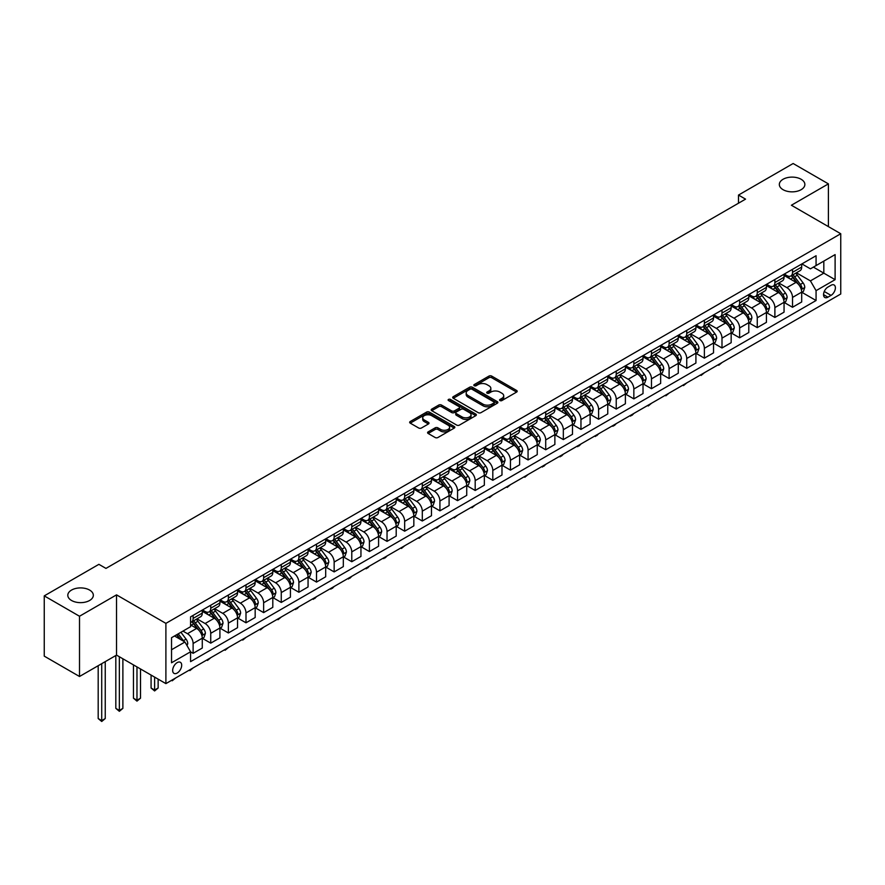 <?xml version="1.0" encoding="UTF-8"?>
<svg xmlns="http://www.w3.org/2000/svg" width="885" height="885" viewBox="0 0 885 885"><rect width="100%" height="100%" fill="white"/><g stroke="black" fill="none" stroke-linecap="round" stroke-linejoin="round"><path stroke-width="1.33" d="M499.981 400.562A1.372 0.796 0 0 0 501.917 400.562L516.619 392.077A1.958 1.128 0 0 0 517.194 391.281A1.958 1.128 0 0 0 516.619 390.473L491.706 376.092A1.958 1.128 0 0 0 488.94 376.092L474.227 384.588A1.372 0.796 0 0 0 473.829 385.141A1.372 0.796 0 0 0 474.227 385.705A1.372 0.796 0 0 0 476.163 385.705L478.066 384.599A6.261 3.617 0 0 1 486.927 384.599L489.007 385.805A6.261 3.617 0 0 1 490.843 388.36A6.261 3.617 0 0 1 489.007 390.916L487.104 392.011A1.372 0.796 0 0 0 486.706 392.575A1.372 0.796 0 0 0 487.104 393.139A1.372 0.796 0 0 0 489.04 393.139L490.943 392.033A6.261 3.617 0 0 1 499.804 392.033L501.883 393.239A6.261 3.617 0 0 1 503.72 395.794A6.261 3.617 0 0 1 501.883 398.35L499.981 399.445A1.372 0.796 0 0 0 499.571 400.009A1.372 0.796 0 0 0 499.981 400.562L499.981 399.445M89.595 590.063A12.766 7.368 0 0 0 75.679 588.47A12.766 7.368 0 0 0 67.802 595.273A12.766 7.368 0 0 0 71.541 600.484A12.766 7.368 0 0 0 85.447 602.088A12.766 7.368 0 0 0 93.334 595.273A12.766 7.368 0 0 0 89.595 590.063M801.124 179.268A12.766 7.368 0 0 0 787.207 177.675A12.766 7.368 0 0 0 779.331 184.478A12.766 7.368 0 0 0 783.07 189.689A12.766 7.368 0 0 0 796.976 191.293A12.766 7.368 0 0 0 804.863 184.478A12.766 7.368 0 0 0 801.124 179.268M177.177 673.042A6.383 3.684 120 0 0 181.348 667.412A6.383 3.684 120 0 0 180.363 662.301A6.383 3.684 120 0 0 177.177 662.611A6.383 3.684 120 0 0 173.006 668.241A6.383 3.684 120 0 0 173.98 673.352A6.383 3.684 120 0 0 177.177 673.042M428.163 431.88A1.958 1.128 0 0 0 427.588 432.676A1.958 1.128 0 0 0 428.163 433.473L435.154 437.511A1.958 1.128 0 0 0 437.92 437.511L454.259 428.086A1.958 1.128 0 0 0 454.835 427.278A1.958 1.128 0 0 0 454.259 426.481L429.336 412.1A1.958 1.128 0 0 0 426.57 412.1L410.231 421.526A1.958 1.128 0 0 0 409.666 422.322A1.958 1.128 0 0 0 410.231 423.13L418.682 427.997A1.958 1.128 0 0 0 421.448 427.997L428.44 423.97A1.958 1.128 0 0 0 429.015 423.163A1.958 1.128 0 0 0 428.44 422.366L424.247 419.955A5.233 3.02 0 0 1 422.72 417.808A5.233 3.02 0 0 1 425.951 415.021A5.233 3.02 0 0 1 431.659 415.673L448.064 425.143A5.233 3.02 0 0 1 449.602 427.278A5.233 3.02 0 0 1 446.361 430.077A5.233 3.02 0 0 1 440.653 429.424L437.92 427.842A1.958 1.128 0 0 0 435.154 427.842L428.163 431.88L428.163 433.473L435.154 429.468L435.154 427.842M116.532 594.864L79.506 616.248L44.25 595.882L44.25 656.139L79.506 676.494L116.532 655.121L165.893 683.618L165.893 623.372L116.532 594.864L116.532 655.121M828.404 226.615L828.404 183.87L791.389 205.243L840.75 233.74L165.893 623.372M828.404 183.87L793.148 163.515L738.499 195.065L738.499 203.207M44.25 595.882L98.899 564.331L105.957 568.402L745.546 199.136L738.499 195.065M478.21 412.653A1.958 1.128 0 0 0 480.975 412.653L497.315 403.228A1.958 1.128 0 0 0 497.89 402.421A1.958 1.128 0 0 0 497.315 401.624L472.391 387.243A1.958 1.128 0 0 0 469.625 387.243L453.286 396.668A1.958 1.128 0 0 0 452.711 397.476A1.958 1.128 0 0 0 453.286 398.272L478.21 412.653M449.06 400.861A1.372 0.796 0 0 1 450.454 401.06L450.454 399.434L475.787 414.058A1.958 1.128 0 0 1 476.362 414.855A1.958 1.128 0 0 1 475.787 415.651L459.448 425.088A1.958 1.128 0 0 1 456.682 425.088L431.758 410.695L438.75 406.691L438.75 405.065L431.758 409.102A1.958 1.128 0 0 0 431.194 409.899A1.958 1.128 0 0 0 431.758 410.695L431.758 409.102M438.75 406.691A1.958 1.128 0 0 1 441.526 406.691L441.526 405.065A1.958 1.128 0 0 0 438.75 405.065M441.526 405.065L451.627 410.894A1.958 1.128 0 0 0 454.392 410.894L459.038 408.217A1.958 1.128 0 0 0 459.603 407.421A1.958 1.128 0 0 0 459.038 406.624L448.518 400.551A1.372 0.796 0 0 1 448.109 399.987A1.372 0.796 0 0 1 448.96 399.257A1.372 0.796 0 0 1 450.454 399.434M831.015 285.291L827.917 287.072A6.184 3.573 120 0 0 823.88 292.526A6.184 3.573 120 0 0 824.82 297.482A6.184 3.573 120 0 0 827.917 297.172L831.015 295.38A6.184 3.573 120 0 0 835.053 289.937A6.184 3.573 120 0 0 834.112 284.981A6.184 3.573 120 0 0 831.015 285.291M165.893 683.618L840.75 293.997L840.75 233.74M801.899 263.907L810.428 268.841L816.07 265.577L816.07 255.732L190.574 616.856L190.574 626.702L171.535 637.698L171.535 662.776L190.574 651.78L190.574 661.637L816.07 300.513L816.07 290.656L810.428 280.888L796.4 272.79M816.07 265.577L835.108 254.592L835.108 279.671L816.07 290.656M79.506 616.248L79.506 676.494M813.392 267.126L823.824 273.155L823.824 261.097L835.108 254.592M810.428 280.888L823.824 273.155L835.108 279.671M171.535 649.745L184.932 642.012L174.5 635.983M190.574 651.869L193.118 653.329L193.118 643.483A7.976 4.602 -120 0 0 187.476 633.704L182.963 631.105M193.118 653.329L202.278 648.041L202.278 638.185A7.976 4.602 -120 0 0 196.636 628.416L190.574 624.91M202.488 638.395L210.741 643.152L210.741 633.306A7.976 4.602 -120 0 0 205.099 623.527L197.001 618.858M210.741 643.152L219.911 637.864L219.911 628.007A7.976 4.602 -120 0 0 214.27 618.239L202.278 611.314M220.122 628.217L228.374 632.974L228.374 623.128A7.976 4.602 -120 0 0 222.732 613.349L214.635 608.681M228.374 632.974L237.545 627.686L237.545 617.83A7.976 4.602 -120 0 0 231.903 608.061L219.911 601.136M237.755 618.04L245.997 622.797L245.997 612.94A7.976 4.602 -120 0 0 240.355 603.172L232.257 598.492M245.997 622.797L255.168 617.509L255.168 607.652A7.976 4.602 -120 0 0 249.526 597.884L237.545 590.959M255.378 607.851L263.63 612.619L263.63 602.762A7.976 4.602 -120 0 0 257.989 592.994L249.891 588.315M263.63 612.619L272.801 607.331L272.801 597.475A7.976 4.602 -120 0 0 267.159 587.706L255.168 580.781M273.011 597.674L281.264 602.442L281.264 592.585A7.976 4.602 -120 0 0 275.622 582.817L267.524 578.137M281.264 602.442L290.424 597.154L290.424 587.297A7.976 4.602 -120 0 0 284.782 577.529L272.801 570.604M290.645 587.496L298.887 592.264L298.887 582.407A7.976 4.602 -120 0 0 293.245 572.639L285.147 567.96M298.887 592.264L308.057 586.965L308.057 577.12A7.976 4.602 -120 0 0 302.416 567.351L290.424 560.426M308.268 577.319L316.52 582.087L316.52 572.23A7.976 4.602 -120 0 0 310.878 562.462L302.781 557.782M316.52 582.087L325.691 576.788L325.691 566.942A7.976 4.602 -120 0 0 320.049 557.163L308.057 550.249M325.901 567.141L334.154 571.909L334.154 562.052A7.976 4.602 -120 0 0 328.512 552.284L320.403 547.605M334.154 571.909L343.314 566.61L343.314 556.765A7.976 4.602 -120 0 0 337.672 546.985L325.691 540.071M343.524 556.964L351.776 561.732L351.776 551.875A7.976 4.602 -120 0 0 346.135 542.107L338.037 537.427M351.776 561.732L360.947 556.433L360.947 546.587A7.976 4.602 -120 0 0 355.305 536.808L343.314 529.894M361.157 546.786L369.41 551.554L369.41 541.697A7.976 4.602 -120 0 0 363.768 531.929L355.67 527.25M369.41 551.554L378.581 546.255L378.581 536.41A7.976 4.602 -120 0 0 372.939 526.63L360.947 519.716M378.791 536.609L387.033 541.377L387.033 531.52A7.976 4.602 -120 0 0 381.391 521.752L373.293 517.072M387.033 541.377L396.203 536.078L396.203 526.221A7.976 4.602 -120 0 0 390.562 516.453L378.581 509.539M396.414 526.431L404.666 531.188L404.666 521.342A7.976 4.602 -120 0 0 399.024 511.574L390.927 506.895M404.666 531.188L413.837 525.9L413.837 516.043A7.976 4.602 -120 0 0 408.195 506.275L396.203 499.35M414.047 516.254L422.3 521.011L422.3 511.165A7.976 4.602 -120 0 0 416.658 501.386L408.56 496.717M422.3 521.011L431.46 515.723L431.46 505.866A7.976 4.602 -120 0 0 425.818 496.098L413.837 489.173M431.681 506.076L439.922 510.833L439.922 500.987A7.976 4.602 -120 0 0 434.281 491.208L426.183 486.54M439.922 510.833L449.093 505.545L449.093 495.688A7.976 4.602 -120 0 0 443.451 485.92L431.46 478.995M449.303 495.899L457.556 500.656L457.556 490.81A7.976 4.602 -120 0 0 451.914 481.031L443.816 476.362M457.556 500.656L466.727 495.368L466.727 485.511A7.976 4.602 -120 0 0 461.085 475.743L449.093 468.818M466.937 485.721L475.19 490.478L475.19 480.632A7.976 4.602 -120 0 0 469.548 470.853L461.439 466.185M475.19 490.478L484.349 485.19L484.349 475.334A7.976 4.602 -120 0 0 478.708 465.565L466.727 458.64M484.56 475.544L492.812 480.301L492.812 470.444A7.976 4.602 -120 0 0 487.17 460.676L479.073 455.996M492.812 480.301L501.983 475.013L501.983 465.156A7.976 4.602 -120 0 0 496.341 455.388L484.349 448.463M502.193 465.355L510.446 470.123L510.446 460.266A7.976 4.602 -120 0 0 504.804 450.498L496.706 445.819M510.446 470.123L519.617 464.835L519.617 454.978A7.976 4.602 -120 0 0 513.975 445.21L501.983 438.285M519.827 455.178L528.068 459.946L528.068 450.089A7.976 4.602 -120 0 0 522.427 440.321L514.329 435.641M528.068 459.946L537.239 454.658L537.239 444.801A7.976 4.602 -120 0 0 531.597 435.033L519.617 428.108M537.449 445L545.702 449.768L545.702 439.911A7.976 4.602 -120 0 0 540.06 430.143L531.962 425.464M545.702 449.768L554.873 444.469L554.873 434.623A7.976 4.602 -120 0 0 549.231 424.855L537.239 417.93M555.083 434.823L563.336 439.591L563.336 429.734A7.976 4.602 -120 0 0 557.694 419.966L549.596 415.286M563.336 439.591L572.495 434.292L572.495 424.446A7.976 4.602 -120 0 0 566.854 414.667L554.873 407.753M572.717 424.645L580.958 429.413L580.958 419.556A7.976 4.602 -120 0 0 575.316 409.788L567.219 405.109M580.958 429.413L590.129 424.114L590.129 414.269A7.976 4.602 -120 0 0 584.487 404.489L572.495 397.575M590.339 414.468L598.592 419.236L598.592 409.379A7.976 4.602 -120 0 0 592.95 399.611L584.852 394.931M598.592 419.236L607.763 413.937L607.763 404.091A7.976 4.602 -120 0 0 602.121 394.312L590.129 387.398M607.973 404.29L616.225 409.058L616.225 399.201A7.976 4.602 -120 0 0 610.584 389.433L602.475 384.754M616.225 409.058L625.385 403.759L625.385 393.913A7.976 4.602 -120 0 0 619.743 384.134L607.763 377.22M625.595 394.113L633.848 398.881L633.848 389.024A7.976 4.602 -120 0 0 628.206 379.256L620.108 374.576M633.848 398.881L643.019 393.582L643.019 383.725A7.976 4.602 -120 0 0 637.377 373.957L625.385 367.043M643.229 383.935L651.482 388.692L651.482 378.846A7.976 4.602 -120 0 0 645.84 369.078L637.742 364.399M651.482 388.692L660.653 383.404L660.653 373.547A7.976 4.602 -120 0 0 655.011 363.779L643.019 356.854M660.863 373.758L669.104 378.514L669.104 368.669A7.976 4.602 -120 0 0 663.473 358.89L655.365 354.221M669.104 378.514L678.275 373.227L678.275 363.37A7.976 4.602 -120 0 0 672.633 353.602L660.653 346.677M678.485 363.58L686.738 368.337L686.738 358.491A7.976 4.602 -120 0 0 681.096 348.712L672.998 344.044M686.738 368.337L695.909 363.049L695.909 353.192A7.976 4.602 -120 0 0 690.267 343.424L678.275 336.499M696.119 353.403L704.371 358.159L704.371 348.314A7.976 4.602 -120 0 0 698.73 338.535L690.632 333.866M704.371 358.159L713.531 352.872L713.531 343.015A7.976 4.602 -120 0 0 707.889 333.247L695.909 326.322M713.753 343.225L721.994 347.982L721.994 338.136A7.976 4.602 -120 0 0 716.352 328.357L708.254 323.689M721.994 347.982L731.165 342.694L731.165 332.837A7.976 4.602 -120 0 0 725.523 323.069L713.531 316.144M731.375 333.048L739.628 337.805L739.628 327.948A7.976 4.602 -120 0 0 733.986 318.18L725.888 313.5M739.628 337.805L748.798 332.517L748.798 322.66A7.976 4.602 -120 0 0 743.157 312.892L731.165 305.967M749.009 322.859L757.261 327.627L757.261 317.77A7.976 4.602 -120 0 0 751.619 308.002L743.511 303.323M757.261 327.627L766.421 322.339L766.421 312.482A7.976 4.602 -120 0 0 760.779 302.714L748.798 295.789M766.631 312.682L774.884 317.449L774.884 307.593A7.976 4.602 -120 0 0 769.242 297.825L761.144 293.145M774.884 317.449L784.055 312.162L784.055 302.305A7.976 4.602 -120 0 0 778.413 292.537L766.421 285.612M784.265 302.504L792.517 307.272L792.517 297.415A7.976 4.602 -120 0 0 786.876 287.647L778.778 282.968M792.517 307.272L801.688 301.973L801.688 292.127A7.976 4.602 -120 0 0 796.046 282.359L784.055 275.434M784.265 274.084L786.876 275.6A7.976 4.602 -120 0 0 790.858 275.987A7.976 4.602 -120 0 0 792.517 272.337L792.517 269.328M766.631 284.262L769.242 285.778A7.976 4.602 -120 0 0 773.236 286.165A7.976 4.602 -120 0 0 774.884 282.514L774.884 279.505M749.009 294.451L751.619 295.955A7.976 4.602 -120 0 0 755.602 296.342A7.976 4.602 -120 0 0 757.261 292.692L757.261 289.683M731.375 304.628L733.986 306.133A7.976 4.602 -120 0 0 737.979 306.531A7.976 4.602 -120 0 0 739.628 302.869L739.628 299.86M713.753 314.806L716.352 316.31A7.976 4.602 -120 0 0 720.346 316.708A7.976 4.602 -120 0 0 721.994 313.047L721.994 310.038M696.119 324.983L698.73 326.488A7.976 4.602 -120 0 0 702.712 326.886A7.976 4.602 -120 0 0 704.371 323.235L704.371 320.215M678.485 335.161L681.096 336.665A7.976 4.602 -120 0 0 685.09 337.063A7.976 4.602 -120 0 0 686.738 333.413L686.738 330.393M660.863 345.338L663.473 346.843A7.976 4.602 -120 0 0 667.456 347.241A7.976 4.602 -120 0 0 669.104 343.59L669.104 340.57M643.229 355.516L645.84 357.02A7.976 4.602 -120 0 0 649.822 357.418A7.976 4.602 -120 0 0 651.482 353.768L651.482 350.748M625.595 365.693L628.206 367.198A7.976 4.602 -120 0 0 632.2 367.596A7.976 4.602 -120 0 0 633.848 363.945L633.848 360.925M607.973 375.871L610.584 377.375A7.976 4.602 -120 0 0 614.566 377.773A7.976 4.602 -120 0 0 616.225 374.123L616.225 371.114M590.339 386.048L592.95 387.553A7.976 4.602 -120 0 0 596.944 387.951A7.976 4.602 -120 0 0 598.592 384.3L598.592 381.291M572.706 396.226L575.316 397.73A7.976 4.602 -120 0 0 579.31 398.128A7.976 4.602 -120 0 0 580.958 394.478L580.958 391.469M555.083 406.403L557.694 407.919A7.976 4.602 -120 0 0 561.676 408.306A7.976 4.602 -120 0 0 563.336 404.655L563.336 401.646M537.449 416.581L540.06 418.096A7.976 4.602 -120 0 0 544.054 418.483A7.976 4.602 -120 0 0 545.702 414.833L545.702 411.824M519.827 426.758L522.427 428.274A7.976 4.602 -120 0 0 526.42 428.661A7.976 4.602 -120 0 0 528.068 425.01L528.068 422.001M502.193 436.947L504.804 438.451A7.976 4.602 -120 0 0 508.786 438.838A7.976 4.602 -120 0 0 510.446 435.188L510.446 432.179M484.56 447.124L487.17 448.629A7.976 4.602 -120 0 0 491.164 449.027A7.976 4.602 -120 0 0 492.812 445.365L492.812 442.356M466.937 457.302L469.548 458.806A7.976 4.602 -120 0 0 473.53 459.204A7.976 4.602 -120 0 0 475.19 455.543L475.19 452.534M449.303 467.479L451.914 468.984A7.976 4.602 -120 0 0 455.908 469.382A7.976 4.602 -120 0 0 457.556 465.731L457.556 462.711M431.67 477.657L434.281 479.161A7.976 4.602 -120 0 0 438.274 479.559A7.976 4.602 -120 0 0 439.922 475.909L439.922 472.889M414.047 487.834L416.658 489.339A7.976 4.602 -120 0 0 420.64 489.737A7.976 4.602 -120 0 0 422.3 486.086L422.3 483.066M396.414 498.012L399.024 499.516A7.976 4.602 -120 0 0 403.018 499.914A7.976 4.602 -120 0 0 404.666 496.264L404.666 493.244M378.791 508.189L381.391 509.694A7.976 4.602 -120 0 0 385.384 510.092A7.976 4.602 -120 0 0 387.033 506.441L387.033 503.421M361.157 518.367L363.768 519.871A7.976 4.602 -120 0 0 367.751 520.269A7.976 4.602 -120 0 0 369.41 516.619L369.41 513.61M343.524 528.544L346.135 530.049A7.976 4.602 -120 0 0 350.128 530.447A7.976 4.602 -120 0 0 351.776 526.796L351.776 523.787M325.901 538.722L328.512 540.226A7.976 4.602 -120 0 0 332.495 540.624A7.976 4.602 -120 0 0 334.154 536.974L334.154 533.965M308.268 548.899L310.878 550.415A7.976 4.602 -120 0 0 314.872 550.802A7.976 4.602 -120 0 0 316.52 547.151L316.52 544.142M290.634 559.077L293.245 560.592A7.976 4.602 -120 0 0 297.238 560.979A7.976 4.602 -120 0 0 298.887 557.329L298.887 554.32M273.011 569.254L275.622 570.77A7.976 4.602 -120 0 0 279.605 571.157A7.976 4.602 -120 0 0 281.264 567.506L281.264 564.497M255.378 579.443L257.989 580.947A7.976 4.602 -120 0 0 261.982 581.334A7.976 4.602 -120 0 0 263.63 577.684L263.63 574.675M237.755 589.62L240.355 591.125A7.976 4.602 -120 0 0 244.348 591.523A7.976 4.602 -120 0 0 245.997 587.861L245.997 584.852M220.122 599.798L222.732 601.302A7.976 4.602 -120 0 0 226.715 601.7A7.976 4.602 -120 0 0 228.374 598.039L228.374 595.03M202.488 609.975L205.099 611.48A7.976 4.602 -120 0 0 209.092 611.878A7.976 4.602 -120 0 0 210.741 608.227L210.741 605.207M801.899 292.327L816.07 300.513M790.858 275.987L800.029 270.699A7.976 4.602 -120 0 0 801.688 267.049L801.688 264.029M773.236 286.165L782.406 280.877A7.976 4.602 -120 0 0 784.055 277.226L784.055 274.206M755.602 296.342L764.773 291.054A7.976 4.602 -120 0 0 766.421 287.404L766.421 284.395M737.979 306.531L747.139 301.232A7.976 4.602 -120 0 0 748.798 297.581L748.798 294.572M720.346 316.708L729.517 311.409A7.976 4.602 -120 0 0 731.165 307.759L731.165 304.75M702.712 326.886L711.883 321.587A7.976 4.602 -120 0 0 713.531 317.936L713.531 314.927M685.09 337.063L694.249 331.764A7.976 4.602 -120 0 0 695.909 328.114L695.909 325.105M667.456 347.241L676.627 341.942A7.976 4.602 -120 0 0 678.275 338.291L678.275 335.282M649.822 357.418L658.993 352.119A7.976 4.602 -120 0 0 660.653 348.469L660.653 345.46M632.2 367.596L641.371 362.308A7.976 4.602 -120 0 0 643.019 358.646L643.019 355.637M614.566 377.773L623.737 372.485A7.976 4.602 -120 0 0 625.385 368.824L625.385 365.815M596.944 387.951L606.103 382.663A7.976 4.602 -120 0 0 607.763 379.012L607.763 375.992M579.31 398.128L588.481 392.84A7.976 4.602 -120 0 0 590.129 389.19L590.129 386.17M561.676 408.306L570.847 403.018A7.976 4.602 -120 0 0 572.495 399.367L572.495 396.347M544.054 418.483L553.213 413.195A7.976 4.602 -120 0 0 554.873 409.545L554.873 406.525M526.42 428.661L535.591 423.373A7.976 4.602 -120 0 0 537.239 419.722L537.239 416.702M508.786 438.838L517.957 433.55A7.976 4.602 -120 0 0 519.617 429.9L519.617 426.891M491.164 449.027L500.335 443.728A7.976 4.602 -120 0 0 501.983 440.077L501.983 437.068M473.53 459.204L482.701 453.905A7.976 4.602 -120 0 0 484.349 450.255L484.349 447.246M455.908 469.382L465.067 464.083A7.976 4.602 -120 0 0 466.727 460.432L466.727 457.423M438.274 479.559L447.445 474.26A7.976 4.602 -120 0 0 449.093 470.61L449.093 467.601M420.64 489.737L429.811 484.438A7.976 4.602 -120 0 0 431.46 480.787L431.46 477.778M403.018 499.914L412.178 494.615A7.976 4.602 -120 0 0 413.837 490.965L413.837 487.956M385.384 510.092L394.555 504.804A7.976 4.602 -120 0 0 396.203 501.142L396.203 498.133M367.751 520.269L376.922 514.981A7.976 4.602 -120 0 0 378.581 511.32L378.581 508.311M350.128 530.447L359.299 525.159A7.976 4.602 -120 0 0 360.947 521.508L360.947 518.488M332.495 540.624L341.665 535.337A7.976 4.602 -120 0 0 343.314 531.686L343.314 528.666M314.872 550.802L324.032 545.514A7.976 4.602 -120 0 0 325.691 541.863L325.691 538.843M297.238 560.979L306.409 555.692A7.976 4.602 -120 0 0 308.057 552.041L308.057 549.021M279.605 571.157L288.776 565.869A7.976 4.602 -120 0 0 290.424 562.218L290.424 559.198M261.982 581.334L271.142 576.047A7.976 4.602 -120 0 0 272.801 572.396L272.801 569.387M244.348 591.523L253.519 586.224A7.976 4.602 -120 0 0 255.168 582.573L255.168 579.564M226.715 601.7L235.886 596.401A7.976 4.602 -120 0 0 237.545 592.751L237.545 589.742M209.092 611.878L218.263 606.579A7.976 4.602 -120 0 0 219.911 602.928L219.911 599.919M190.574 622.376A7.976 4.602 -120 0 0 191.459 622.055L200.63 616.756A7.976 4.602 -120 0 0 202.278 613.106L202.278 610.097M191.459 622.055A7.976 4.602 -120 0 0 193.118 618.405L193.118 615.385M184.932 642.012L190.574 651.78M500.523 400.761L501.883 399.976A6.261 3.617 0 0 0 503.72 397.42L503.72 395.794M490.843 388.36L490.843 389.986A6.261 3.617 0 0 1 489.007 392.542L487.646 393.327M516.597 392.088L491.706 377.718A1.958 1.128 0 0 0 488.94 377.718L474.78 385.893M497.281 403.239L472.391 388.869A1.958 1.128 0 0 0 469.625 388.869L453.319 398.283M493.852 402.985A1.372 0.796 0 0 0 494.25 402.421A1.372 0.796 0 0 0 493.852 401.867L471.982 389.234A1.372 0.796 0 0 0 470.035 389.234L468.032 390.396A6.261 3.617 0 0 0 466.196 392.951A6.261 3.617 0 0 0 468.032 395.518L482.989 404.146A6.261 3.617 0 0 0 491.839 404.146L493.852 402.985L493.852 404.611A1.372 0.796 0 0 0 494.25 404.058L494.25 402.421M466.196 392.951L466.196 394.588A6.261 3.617 0 0 0 468.032 397.144L468.032 395.518M493.852 404.611L491.839 405.772A6.261 3.617 0 0 1 482.989 405.772L468.032 397.144M441.526 406.691L451.627 412.532A1.958 1.128 0 0 0 454.392 412.532L459.038 409.844A1.958 1.128 0 0 0 459.603 409.047L459.603 407.421M450.454 401.06L475.754 415.673M462.114 416.957A5.233 3.02 0 0 0 467.822 417.609A5.233 3.02 0 0 0 471.052 414.811A5.233 3.02 0 0 0 469.526 412.675L463.74 409.335A1.958 1.128 0 0 0 460.974 409.335L456.339 412.012A1.958 1.128 0 0 0 455.764 412.819A1.958 1.128 0 0 0 456.339 413.616L462.114 416.957L462.114 418.583A5.233 3.02 0 0 0 467.822 419.236A5.233 3.02 0 0 0 471.052 416.448L471.052 414.811M455.764 412.819L455.764 414.445A1.958 1.128 0 0 0 456.339 415.242L456.339 413.616M462.114 418.583L456.339 415.242M449.602 427.278L449.602 428.915A5.233 3.02 0 0 1 446.361 431.703A5.233 3.02 0 0 1 440.653 431.05L437.92 429.468A1.958 1.128 0 0 0 435.154 429.468M422.72 417.808L422.72 419.435A5.233 3.02 0 0 0 424.247 421.581L424.247 419.955M428.417 423.981L424.247 421.581M454.237 428.097L429.336 413.726A1.958 1.128 0 0 0 426.57 413.726L410.264 423.141L410.231 421.526M801.688 292.448L803.381 291.475L804.786 287.404A5.288 3.053 -120 0 0 803.093 282.901L797.341 275.213A15.255 8.806 -120 0 0 795.67 273.211M789.94 278.83A15.255 8.806 -120 0 0 786.82 275.567M801.202 289.218L801.932 287.625A5.288 3.053 -120 0 0 800.416 284.45L794.653 276.751A15.255 8.806 -120 0 0 792.993 274.759M791.566 275.578A12.667 7.312 60 0 1 793.646 277.945L798.524 284.45M791.301 275.744A15.255 8.806 60 0 1 792.96 277.735L796.799 282.846M722.094 362.507L718.753 365.251L718.045 364.841M718.753 364.432L718.753 365.251M784.055 302.626L785.747 301.652L787.152 297.581A5.288 3.053 -120 0 0 785.471 293.079L779.707 285.39A15.255 8.806 -120 0 0 778.037 283.388M772.306 289.008A15.255 8.806 -120 0 0 769.187 285.744M783.568 299.395L784.298 297.802A5.288 3.053 -120 0 0 782.794 294.628L777.03 286.939A15.255 8.806 -120 0 0 775.36 284.937M773.944 285.755A12.667 7.312 60 0 1 776.023 288.123L780.902 294.639M773.667 285.921A15.255 8.806 60 0 1 775.337 287.913L779.165 293.023M704.46 372.685L701.119 375.428L700.422 375.019M701.119 374.609L701.119 375.428M766.421 312.803L768.114 311.83L769.53 307.759A5.288 3.053 -120 0 0 767.837 303.256L762.073 295.568A15.255 8.806 -120 0 0 760.414 293.577M754.684 299.185A15.255 8.806 -120 0 0 751.553 295.922M765.945 309.573L766.675 307.98A5.288 3.053 -120 0 0 765.16 304.805L759.396 297.117A15.255 8.806 -120 0 0 757.737 295.114M756.31 295.933A12.667 7.312 60 0 1 758.39 298.3L763.268 304.816M756.044 296.099A15.255 8.806 60 0 1 757.704 298.09L761.531 303.201M686.837 382.862L683.497 385.606L682.789 385.196M683.497 384.787L683.497 385.606M748.798 322.981L750.491 322.007L751.896 317.936A5.288 3.053 -120 0 0 750.214 313.434L744.451 305.745A15.255 8.806 -120 0 0 742.781 303.754M737.05 309.363A15.255 8.806 -120 0 0 733.931 306.099M748.312 319.75L749.042 318.158A5.288 3.053 -120 0 0 747.526 314.983L741.763 307.294A15.255 8.806 -120 0 0 740.103 305.292M738.687 306.122A12.667 7.312 60 0 1 740.767 308.478L745.635 314.994M738.411 306.276A15.255 8.806 60 0 1 740.07 308.268L743.909 313.378M669.204 393.04L665.863 395.783L665.155 395.374M665.863 394.964L665.863 395.783M731.165 333.169L732.857 332.185L734.262 328.114A5.288 3.053 -120 0 0 732.581 323.611L726.817 315.923A15.255 8.806 -120 0 0 725.158 313.932M719.417 319.54A15.255 8.806 -120 0 0 716.297 316.277M730.678 329.928L731.419 328.346A5.288 3.053 -120 0 0 729.904 325.16L724.14 317.472A15.255 8.806 -120 0 0 722.47 315.48M721.054 316.299A12.667 7.312 60 0 1 723.133 318.655L728.012 325.171M720.777 316.454A15.255 8.806 60 0 1 722.448 318.445L726.275 323.556M651.57 403.217L648.24 405.961L647.532 405.551M648.24 405.142L648.24 405.961M713.531 343.347L715.224 342.362L716.64 338.291A5.288 3.053 -120 0 0 714.947 333.789L709.184 326.1A15.255 8.806 -120 0 0 707.524 324.109M701.794 329.718A15.255 8.806 -120 0 0 698.663 326.454M713.056 340.106L713.786 338.524A5.288 3.053 -120 0 0 712.27 335.338L706.507 327.649A15.255 8.806 -120 0 0 704.847 325.658M703.42 326.476A12.667 7.312 60 0 1 705.5 328.833L710.378 335.349M703.155 326.631A15.255 8.806 60 0 1 704.814 328.623L708.653 333.733M633.948 413.395L632.012 415.33L629.899 415.729M630.607 415.319L630.607 416.138M695.909 353.524L697.601 352.54L699.006 348.469A5.288 3.053 -120 0 0 697.325 343.966L691.561 336.278A15.255 8.806 -120 0 0 689.891 334.287M684.16 339.906A15.255 8.806 -120 0 0 681.041 336.632M695.422 350.283L696.152 348.701A5.288 3.053 -120 0 0 694.636 345.515L688.884 337.827A15.255 8.806 -120 0 0 687.214 335.835M685.798 336.654A12.667 7.312 60 0 1 687.877 339.01L692.745 345.526M685.521 336.809A15.255 8.806 60 0 1 687.191 338.8L691.019 343.922M616.314 423.572L614.389 425.508L612.265 425.906M612.973 425.497L612.973 426.316M678.275 363.702L679.968 362.717L681.384 358.646A5.288 3.053 -120 0 0 679.691 354.155L673.928 346.455A15.255 8.806 -120 0 0 672.268 344.464M666.538 350.084A15.255 8.806 -120 0 0 663.407 346.809M677.799 360.46L678.529 358.879A5.288 3.053 -120 0 0 677.014 355.693L671.25 348.004A15.255 8.806 -120 0 0 669.58 346.013M668.164 346.831A12.667 7.312 60 0 1 670.244 349.199L675.122 355.704M667.887 346.986A15.255 8.806 60 0 1 669.558 348.978L673.385 354.1M598.68 433.75L596.755 435.685L594.643 436.084M595.351 435.685L595.351 436.493M660.653 373.879L662.345 372.906L663.75 368.824A5.288 3.053 -120 0 0 662.057 364.332L656.305 356.633A15.255 8.806 -120 0 0 654.635 354.642M648.904 360.261A15.255 8.806 -120 0 0 645.784 356.987M660.166 370.638L660.896 369.056A5.288 3.053 -120 0 0 659.38 365.87L653.617 358.182A15.255 8.806 -120 0 0 651.957 356.19M650.53 357.009A12.667 7.312 60 0 1 652.61 359.376L657.489 365.881M650.265 357.164A15.255 8.806 60 0 1 651.924 359.155L655.763 364.277M581.058 443.927L579.133 445.863L577.009 446.261M577.717 445.863L577.717 446.671M643.019 384.057L644.711 383.083L646.116 379.012A5.288 3.053 -120 0 0 644.435 374.51L638.671 366.81A15.255 8.806 -120 0 0 637.001 364.819M631.27 370.439A15.255 8.806 -120 0 0 628.151 367.164M642.532 380.815L643.262 379.234A5.288 3.053 -120 0 0 641.758 376.059L635.994 368.359A15.255 8.806 -120 0 0 634.324 366.368M632.908 367.187A12.667 7.312 60 0 1 634.987 369.554L639.866 376.059M632.631 367.341A15.255 8.806 60 0 1 634.302 369.333L638.129 374.455M563.424 454.105L561.499 456.041L559.386 456.45M560.083 456.041L560.083 456.848M625.385 394.234L627.078 393.261L628.494 389.19A5.288 3.053 -120 0 0 626.801 384.687L621.038 376.988A15.255 8.806 -120 0 0 619.378 374.997M613.648 380.616A15.255 8.806 -120 0 0 610.517 377.342M624.91 390.993L625.64 389.411A5.288 3.053 -120 0 0 624.124 386.236L618.361 378.537A15.255 8.806 -120 0 0 616.701 376.545M615.274 377.364A12.667 7.312 60 0 1 617.354 379.731L622.232 386.236M615.009 377.519A15.255 8.806 60 0 1 616.668 379.521L620.496 384.632M545.802 464.293L543.866 466.218L541.753 466.627M542.461 466.218L542.461 467.026M607.763 404.412L609.455 403.438L610.86 399.367A5.288 3.053 -120 0 0 609.179 394.865L603.415 387.165A15.255 8.806 -120 0 0 601.745 385.174M596.014 390.794A15.255 8.806 -120 0 0 592.895 387.519M607.276 401.17L608.006 399.589A5.288 3.053 -120 0 0 606.49 396.414L600.727 388.714A15.255 8.806 -120 0 0 599.068 386.723M597.652 387.541A12.667 7.312 60 0 1 599.731 389.909L604.599 396.414M597.375 387.696A15.255 8.806 60 0 1 599.034 389.699L602.873 394.81M528.168 474.471L524.827 477.214L524.119 476.805M524.827 476.395L524.827 477.214M590.129 414.589L591.822 413.616L593.227 409.545A5.288 3.053 -120 0 0 591.545 405.042L585.781 397.354A15.255 8.806 -120 0 0 584.122 395.352M578.381 400.971A15.255 8.806 -120 0 0 575.261 397.697M589.642 411.348L590.383 409.766A5.288 3.053 -120 0 0 588.868 406.591L583.104 398.892A15.255 8.806 -120 0 0 581.434 396.9M580.018 397.719A12.667 7.312 60 0 1 582.098 400.086L586.976 406.591M579.741 397.874A15.255 8.806 60 0 1 581.412 399.876L585.239 404.987M510.534 484.648L507.205 487.392L506.497 486.982M507.205 486.573L507.205 487.392M572.495 424.767L574.188 423.793L575.604 419.722A5.288 3.053 -120 0 0 573.911 415.22L568.148 407.531A15.255 8.806 -120 0 0 566.489 405.529M560.758 411.149A15.255 8.806 -120 0 0 557.627 407.874M572.02 421.537L572.75 419.944A5.288 3.053 -120 0 0 571.234 416.769L565.471 409.069A15.255 8.806 -120 0 0 563.811 407.078M562.384 407.897A12.667 7.312 60 0 1 564.464 410.264L569.343 416.769M562.119 408.062A15.255 8.806 60 0 1 563.778 410.054L567.617 415.165M492.912 494.826L489.571 497.569L488.863 497.16M489.571 496.75L489.571 497.569M554.873 434.944L556.565 433.971L557.97 429.9A5.288 3.053 -120 0 0 556.289 425.397L550.525 417.709A15.255 8.806 -120 0 0 548.855 415.707M543.125 421.326A15.255 8.806 -120 0 0 540.005 418.063M554.386 431.714L555.116 430.121A5.288 3.053 -120 0 0 553.601 426.946L547.848 419.247A15.255 8.806 -120 0 0 546.178 417.255M544.762 418.074A12.667 7.312 60 0 1 546.841 420.441L551.709 426.946M544.485 418.24A15.255 8.806 60 0 1 546.156 420.231L549.983 425.342M475.278 505.003L471.937 507.747L471.229 507.337M471.937 506.928L471.937 507.747M537.239 445.122L538.932 444.148L540.348 440.077A5.288 3.053 -120 0 0 538.655 435.575L532.892 427.886A15.255 8.806 -120 0 0 531.232 425.884M525.502 431.504A15.255 8.806 -120 0 0 522.371 428.24M536.764 441.892L537.494 440.299A5.288 3.053 -120 0 0 535.978 437.124L530.215 429.435A15.255 8.806 -120 0 0 528.544 427.433M527.128 428.251A12.667 7.312 60 0 1 529.208 430.619L534.086 437.135M526.852 428.417A15.255 8.806 60 0 1 528.522 430.409L532.35 435.52M457.645 515.181L454.315 517.924L453.607 517.515M454.315 517.106L454.315 517.924M519.617 455.299L521.309 454.326L522.714 450.255A5.288 3.053 -120 0 0 521.022 445.752L515.269 438.064A15.255 8.806 -120 0 0 513.599 436.073M507.868 441.681A15.255 8.806 -120 0 0 504.749 438.418M519.13 452.069L519.86 450.476A5.288 3.053 -120 0 0 518.344 447.301L512.581 439.613A15.255 8.806 -120 0 0 510.922 437.61M509.494 438.429A12.667 7.312 60 0 1 511.574 440.796L516.453 447.312M509.229 438.595A15.255 8.806 60 0 1 510.888 440.586L514.727 445.697M440.022 525.358L436.681 528.102L435.973 527.692M436.681 527.283L436.681 528.102M501.983 465.477L503.676 464.503L505.081 460.432A5.288 3.053 -120 0 0 503.399 455.93L497.635 448.241A15.255 8.806 -120 0 0 495.965 446.25M490.235 451.859A15.255 8.806 -120 0 0 487.115 448.595M501.496 462.247L502.226 460.654A5.288 3.053 -120 0 0 500.722 457.479L494.958 449.79A15.255 8.806 -120 0 0 493.288 447.788M491.872 448.618A12.667 7.312 60 0 1 493.952 450.974L498.83 457.49M491.595 448.772A15.255 8.806 60 0 1 493.266 450.764L497.093 455.875M422.388 535.536L419.048 538.279L418.351 537.87M419.048 537.46L419.048 538.279M484.349 475.665L486.042 474.681L487.458 470.61A5.288 3.053 -120 0 0 485.765 466.107L480.002 458.419A15.255 8.806 -120 0 0 478.342 456.428M472.612 462.036A15.255 8.806 -120 0 0 469.481 458.773M483.874 472.424L484.604 470.842A5.288 3.053 -120 0 0 483.088 467.656L477.325 459.968A15.255 8.806 -120 0 0 475.665 457.976M474.238 458.795A12.667 7.312 60 0 1 476.318 461.151L481.197 467.667M473.973 458.95A15.255 8.806 60 0 1 475.632 460.941L479.46 466.052M404.766 545.713L401.425 548.457L400.717 548.047M401.425 547.638L401.425 548.457M466.727 485.843L468.419 484.858L469.824 480.787A5.288 3.053 -120 0 0 468.143 476.285L462.379 468.596A15.255 8.806 -120 0 0 460.709 466.605M454.978 472.214A15.255 8.806 -120 0 0 451.859 468.95M466.24 482.602L466.97 481.02A5.288 3.053 -120 0 0 465.455 477.834L459.691 470.145A15.255 8.806 -120 0 0 458.032 468.154M456.616 468.973A12.667 7.312 60 0 1 458.695 471.329L463.563 477.845M456.339 469.127A15.255 8.806 60 0 1 457.999 471.119L461.837 476.23M387.132 555.891L385.207 557.827L383.083 558.225M383.791 557.816L383.791 558.634M449.093 496.02L450.786 495.036L452.191 490.965A5.288 3.053 -120 0 0 450.509 486.462L444.746 478.774A15.255 8.806 -120 0 0 443.086 476.783M437.345 482.402A15.255 8.806 -120 0 0 434.225 479.128M448.606 492.779L449.348 491.197A5.288 3.053 -120 0 0 447.832 488.011L442.069 480.323A15.255 8.806 -120 0 0 440.398 478.331M438.982 479.15A12.667 7.312 60 0 1 441.062 481.506L445.94 488.022M438.706 479.305A15.255 8.806 60 0 1 440.376 481.296L444.204 486.418M369.499 566.068L367.574 568.004L365.461 568.402M366.169 567.993L366.169 568.812M431.46 506.198L433.152 505.213L434.568 501.142A5.288 3.053 -120 0 0 432.876 496.651L427.112 488.951A15.255 8.806 -120 0 0 425.453 486.96M419.722 492.58A15.255 8.806 -120 0 0 416.592 489.305M430.984 502.957L431.714 501.375A5.288 3.053 -120 0 0 430.198 498.189L424.435 490.5A15.255 8.806 -120 0 0 422.776 488.509M421.349 489.328A12.667 7.312 60 0 1 423.428 491.695L428.307 498.2M421.083 489.482A15.255 8.806 60 0 1 422.742 491.474L426.581 496.596M351.876 576.246L349.94 578.182L347.827 578.58M348.535 578.182L348.535 578.989M413.837 516.375L415.53 515.402L416.935 511.32A5.288 3.053 -120 0 0 415.253 506.828L409.49 499.129A15.255 8.806 -120 0 0 407.819 497.138M402.089 502.757A15.255 8.806 -120 0 0 398.969 499.483M413.35 513.134L414.08 511.552A5.288 3.053 -120 0 0 412.565 508.366L406.812 500.678A15.255 8.806 -120 0 0 405.142 498.686M403.726 499.505A12.667 7.312 60 0 1 405.806 501.872L410.673 508.377M403.449 499.66A15.255 8.806 60 0 1 405.12 501.651L408.947 506.773M334.242 586.423L332.317 588.359L330.194 588.757M330.901 588.359L330.901 589.167M396.203 526.553L397.896 525.579L399.312 521.508A5.288 3.053 -120 0 0 397.619 517.006L391.856 509.306A15.255 8.806 -120 0 0 390.197 507.315M384.466 512.935A15.255 8.806 -120 0 0 381.335 509.66M395.728 523.312L396.458 521.73A5.288 3.053 -120 0 0 394.942 518.555L389.179 510.855A15.255 8.806 -120 0 0 387.508 508.864M386.092 509.683A12.667 7.312 60 0 1 388.172 512.05L393.051 518.555M385.816 509.837A15.255 8.806 60 0 1 387.486 511.829L391.314 516.951M316.609 596.601L314.684 598.537L312.571 598.946M313.279 598.537L313.279 599.344M378.581 536.73L380.273 535.757L381.678 531.686A5.288 3.053 -120 0 0 379.986 527.183L374.233 519.484A15.255 8.806 -120 0 0 372.563 517.493M366.833 523.112A15.255 8.806 -120 0 0 363.713 519.838M378.094 533.489L378.824 531.907A5.288 3.053 -120 0 0 377.309 528.732L371.545 521.033A15.255 8.806 -120 0 0 369.886 519.041M368.459 519.86A12.667 7.312 60 0 1 370.538 522.227L375.417 528.732M368.193 520.015A15.255 8.806 60 0 1 369.853 522.017L373.691 527.128M298.986 606.789L297.061 608.714L294.937 609.123M295.645 608.714L295.645 609.522M360.947 546.908L362.64 545.934L364.045 541.863A5.288 3.053 -120 0 0 362.363 537.361L356.6 529.661A15.255 8.806 -120 0 0 354.929 527.67M349.199 533.29A15.255 8.806 -120 0 0 346.079 530.015M360.46 543.667L361.191 542.085A5.288 3.053 -120 0 0 359.686 538.91L353.923 531.21A15.255 8.806 -120 0 0 352.252 529.219M350.836 530.038A12.667 7.312 60 0 1 352.916 532.405L357.794 538.91M350.56 530.192A15.255 8.806 60 0 1 352.23 532.195L356.058 537.306M281.353 616.967L278.012 619.71L277.315 619.301M278.012 618.892L278.012 619.71M343.314 557.085L345.006 556.112L346.422 552.041A5.288 3.053 -120 0 0 344.73 547.538L338.966 539.839A15.255 8.806 -120 0 0 337.307 537.848M331.576 543.467A15.255 8.806 -120 0 0 328.446 540.193M342.838 553.844L343.568 552.262A5.288 3.053 -120 0 0 342.052 549.087L336.289 541.388A15.255 8.806 -120 0 0 334.63 539.396M333.202 540.215A12.667 7.312 60 0 1 335.282 542.582L340.161 549.087M332.937 540.37A15.255 8.806 60 0 1 334.596 542.372L338.424 547.483M263.73 627.144L260.389 629.888L259.681 629.478M260.389 629.069L260.389 629.888M325.691 567.263L327.384 566.289L328.789 562.218A5.288 3.053 -120 0 0 327.107 557.716L321.344 550.027A15.255 8.806 -120 0 0 319.673 548.025M313.943 553.645A15.255 8.806 -120 0 0 310.823 550.37M325.204 564.033L325.934 562.44A5.288 3.053 -120 0 0 324.419 559.265L318.655 551.565A15.255 8.806 -120 0 0 316.996 549.574M315.58 550.393A12.667 7.312 60 0 1 317.66 552.76L322.527 559.265M315.303 550.558A15.255 8.806 60 0 1 316.963 552.55L320.801 557.661M246.096 637.322L242.755 640.065L242.048 639.656M242.755 639.247L242.755 640.065M308.057 577.44L309.75 576.467L311.155 572.396A5.288 3.053 -120 0 0 309.473 567.893L303.71 560.205A15.255 8.806 -120 0 0 302.05 558.203M296.309 563.822A15.255 8.806 -120 0 0 293.189 560.559M307.571 574.21L308.301 572.617A5.288 3.053 -120 0 0 306.796 569.442L301.033 561.743A15.255 8.806 -120 0 0 299.362 559.751M297.946 560.57A12.667 7.312 60 0 1 300.026 562.937L304.905 569.442M297.67 560.736A15.255 8.806 60 0 1 299.34 562.727L303.168 567.838M228.463 647.499L225.133 650.243L224.425 649.833M225.133 649.424L225.133 650.243M290.424 587.618L292.116 586.644L293.532 582.573A5.288 3.053 -120 0 0 291.84 578.071L286.076 570.383A15.255 8.806 -120 0 0 284.417 568.38M278.686 574A15.255 8.806 -120 0 0 275.556 570.736M289.948 584.388L290.678 582.795A5.288 3.053 -120 0 0 289.163 579.62L283.399 571.931A15.255 8.806 -120 0 0 281.74 569.929M280.313 570.748A12.667 7.312 60 0 1 282.392 573.115L287.271 579.631M280.047 570.913A15.255 8.806 60 0 1 281.707 572.905L285.545 578.016M210.84 657.677L207.499 660.42L206.791 660.011M207.499 659.602L207.499 660.42M272.801 597.795L274.494 596.822L275.899 592.751A5.288 3.053 -120 0 0 274.217 588.248L268.454 580.56A15.255 8.806 -120 0 0 266.783 578.569M261.053 584.177A15.255 8.806 -120 0 0 257.933 580.914M272.315 594.565L273.045 592.972A5.288 3.053 -120 0 0 271.529 589.797L265.777 582.109A15.255 8.806 -120 0 0 264.106 580.106M262.69 580.925A12.667 7.312 60 0 1 264.77 583.292L269.637 589.808M262.414 581.091A15.255 8.806 60 0 1 264.084 583.082L267.912 588.193M193.207 667.854L189.866 670.598L189.158 670.188M189.866 669.779L189.866 670.598M255.168 607.973L256.86 606.999L258.276 602.928A5.288 3.053 -120 0 0 256.584 598.426L250.82 590.737A15.255 8.806 -120 0 0 249.161 588.746M243.43 594.355A15.255 8.806 -120 0 0 240.3 591.091M254.692 604.743L255.422 603.15A5.288 3.053 -120 0 0 253.906 599.975L248.143 592.286A15.255 8.806 -120 0 0 246.472 590.284M245.056 591.114A12.667 7.312 60 0 1 247.136 593.47L252.015 599.986M244.78 591.269A15.255 8.806 60 0 1 246.45 593.26L250.278 598.371M175.573 678.032L172.243 680.775L171.535 680.366M172.243 679.957L172.243 680.775M237.545 618.161L239.227 617.177L240.643 613.106A5.288 3.053 -120 0 0 238.95 608.603L233.197 600.915A15.255 8.806 -120 0 0 231.527 598.924M225.797 604.532A15.255 8.806 -120 0 0 222.677 601.269M237.058 614.92L237.788 613.338A5.288 3.053 -120 0 0 236.273 610.152L230.509 602.464A15.255 8.806 -120 0 0 228.85 600.472M227.423 601.291A12.667 7.312 60 0 1 229.503 603.647L234.381 610.163M227.157 601.446A15.255 8.806 60 0 1 228.817 603.437L232.655 608.548M154.609 677.114L154.609 690.057L158.138 688.021L158.138 679.149M158.138 688.021L154.609 690.953L151.081 688.021L151.081 675.078M151.081 688.021L154.609 690.057L154.609 690.953M219.911 628.339L221.604 627.354L223.009 623.283A5.288 3.053 -120 0 0 221.327 618.781L215.564 611.092A15.255 8.806 -120 0 0 213.893 609.101M208.163 614.71A15.255 8.806 -120 0 0 205.043 611.447M219.425 625.098L220.155 623.516A5.288 3.053 -120 0 0 218.65 620.33L212.887 612.641A15.255 8.806 -120 0 0 211.216 610.65M209.8 611.469A12.667 7.312 60 0 1 211.88 613.825L216.759 620.341M209.524 611.623A15.255 8.806 60 0 1 211.194 613.615L215.022 618.726M136.976 666.936L136.976 700.234L140.505 698.199L140.505 668.971M140.505 698.199L136.976 701.13L133.458 698.199L133.458 664.9M133.458 698.199L136.976 700.234L136.976 701.13M202.278 638.516L203.97 637.532L205.386 633.461A5.288 3.053 -120 0 0 203.694 628.958L197.93 621.27A15.255 8.806 -120 0 0 196.271 619.279M201.802 635.275L202.532 633.693A5.288 3.053 -120 0 0 201.017 630.507L195.253 622.819A15.255 8.806 -120 0 0 193.594 620.827M192.167 621.646A12.667 7.312 60 0 1 194.246 624.002L199.125 630.518M191.901 621.801A15.255 8.806 60 0 1 193.561 623.792L197.388 628.914M119.353 656.747L119.353 710.412L122.882 708.376L122.882 658.783M122.882 708.376L119.353 711.308L115.824 708.376L115.824 655.531M115.824 708.376L119.353 710.412L119.353 711.308M187.045 645.674L187.753 643.638A5.288 3.053 -120 0 0 186.071 639.147L180.927 632.277M183.87 641.404A5.288 3.053 -120 0 0 183.383 640.685L178.25 633.826M176.923 634.589L180.617 639.523M176.557 634.799L179.688 638.981M101.72 663.673L101.72 720.589L105.249 718.554L105.249 661.637M105.249 718.554L101.72 721.485L98.191 718.554L98.191 665.708M98.191 718.554L101.72 720.589L101.72 721.485M187.476 633.704L196.636 628.416M205.099 623.527L214.27 618.239M222.732 613.349L231.903 608.061M240.355 603.172L249.526 597.884M257.989 592.994L267.159 587.706M275.622 582.817L284.782 577.529M293.245 572.639L302.416 567.351M310.878 562.462L320.049 557.163M328.512 552.284L337.672 546.985M346.135 542.107L355.305 536.808M363.768 531.929L372.939 526.63M381.391 521.752L390.562 516.453M399.024 511.574L408.195 506.275M416.658 501.386L425.818 496.098M434.281 491.208L443.451 485.92M451.914 481.031L461.085 475.743M469.548 470.853L478.708 465.565M487.17 460.676L496.341 455.388M504.804 450.498L513.975 445.21M522.427 440.321L531.597 435.033M540.06 430.143L549.231 424.855M557.694 419.966L566.854 414.667M575.316 409.788L584.487 404.489M592.95 399.611L602.121 394.312M610.584 389.433L619.743 384.134M628.206 379.256L637.377 373.957M645.84 369.078L655.011 363.779M663.473 358.89L672.633 353.602M681.096 348.712L690.267 343.424M698.73 338.535L707.889 333.247M716.352 328.357L725.523 323.069M733.986 318.18L743.157 312.892M751.619 308.002L760.779 302.714M769.242 297.825L778.413 292.537M786.876 287.647L796.046 282.359M792.517 272.337L801.688 267.049M792.517 297.415L801.688 292.127M774.884 307.593L784.055 302.305M774.884 282.514L784.055 277.226M757.261 317.77L766.421 312.482M757.261 292.692L766.421 287.404M739.628 327.948L748.798 322.66M739.628 302.869L748.798 297.581M721.994 338.136L731.165 332.837M721.994 313.047L731.165 307.759M704.371 348.314L713.531 343.015M704.371 323.235L713.531 317.936M686.738 358.491L695.909 353.192M686.738 333.413L695.909 328.114M669.104 368.669L678.275 363.37M669.104 343.59L678.275 338.291M651.482 378.846L660.653 373.547M651.482 353.768L660.653 348.469M633.848 389.024L643.019 383.725M633.848 363.945L643.019 358.646M616.225 399.201L625.385 393.913M616.225 374.123L625.385 368.824M598.592 409.379L607.763 404.091M598.592 384.3L607.763 379.012M580.958 419.556L590.129 414.269M580.958 394.478L590.129 389.19M563.336 429.734L572.495 424.446M563.336 404.655L572.495 399.367M545.702 439.911L554.873 434.623M545.702 414.833L554.873 409.545M528.068 450.089L537.239 444.801M528.068 425.01L537.239 419.722M510.446 460.266L519.617 454.978M510.446 435.188L519.617 429.9M492.812 470.444L501.983 465.156M492.812 445.365L501.983 440.077M475.19 480.632L484.349 475.334M475.19 455.543L484.349 450.255M457.556 490.81L466.727 485.511M457.556 465.731L466.727 460.432M439.922 500.987L449.093 495.688M439.922 475.909L449.093 470.61M422.3 511.165L431.46 505.866M422.3 486.086L431.46 480.787M404.666 521.342L413.837 516.043M404.666 496.264L413.837 490.965M387.033 531.52L396.203 526.221M387.033 506.441L396.203 501.142M369.41 541.697L378.581 536.41M369.41 516.619L378.581 511.32M351.776 551.875L360.947 546.587M351.776 526.796L360.947 521.508M334.154 562.052L343.314 556.765M334.154 536.974L343.314 531.686M316.52 572.23L325.691 566.942M316.52 547.151L325.691 541.863M298.887 582.407L308.057 577.12M298.887 557.329L308.057 552.041M281.264 592.585L290.424 587.297M281.264 567.506L290.424 562.218M263.63 602.762L272.801 597.475M263.63 577.684L272.801 572.396M245.997 612.94L255.168 607.652M245.997 587.861L255.168 582.573M228.374 623.128L237.545 617.83M228.374 598.039L237.545 592.751M210.741 633.306L219.911 628.007M210.741 608.227L219.911 602.928M193.118 643.483L202.278 638.185M193.118 618.405L202.278 613.106M824.256 291.475L831.015 295.38M823.548 294.65L827.917 297.172M501.883 399.976L501.883 398.35M487.104 393.139L487.104 392.011M489.007 392.542L489.007 390.916M474.227 385.705L474.227 384.588M488.94 377.718L488.94 376.092M491.706 377.718L491.706 376.092M516.619 392.077L516.619 390.473M453.286 398.272L453.286 396.668M469.625 388.869L469.625 387.243M472.391 388.869L472.391 387.243M497.315 403.228L497.315 401.624M482.989 405.772L482.989 404.146M491.839 405.772L491.839 404.146M451.627 412.532L451.627 410.894M454.392 412.532L454.392 410.894M459.038 409.844L459.038 408.217M475.787 415.651L475.787 414.058M437.92 429.468L437.92 427.842M440.653 431.05L440.653 429.424M428.44 423.97L428.44 422.366M426.57 413.726L426.57 412.1M429.336 413.726L429.336 412.1M454.259 428.086L454.259 426.481M801.29 289.506L804.753 287.503M794.653 276.751L797.341 275.213M790.504 279.151L792.96 277.735M800.416 284.45L803.093 282.901M799.996 286.508L801.932 287.625M783.656 299.683L787.119 297.681M777.03 286.939L779.707 285.39M772.87 289.329L775.337 287.913M782.794 294.628L785.471 293.079M782.373 296.696L784.298 297.802M766.034 309.861L769.496 307.858M759.396 297.117L762.073 295.568M755.237 299.517L757.704 298.09M765.16 304.805L767.837 303.256M764.74 306.874L766.675 307.98M748.4 320.038L751.863 318.036M741.763 307.294L744.451 305.745M737.614 309.695L740.07 308.268M747.526 314.983L750.214 313.434M747.117 317.051L749.042 318.158M730.767 330.216L734.229 328.213M724.14 317.472L726.817 315.923M719.981 319.872L722.448 318.445M729.904 325.16L732.581 323.611M729.483 327.229L731.419 328.346M713.144 340.393L716.607 338.391M706.507 327.649L709.184 326.1M702.358 330.05L704.814 328.623M712.27 335.338L714.947 333.789M711.85 337.406L713.786 338.524M695.51 350.571L698.973 348.579M688.884 337.827L691.561 336.278M684.725 340.227L687.191 338.8M694.636 345.515L697.325 343.966M694.227 347.584L696.152 348.701M677.877 360.748L681.339 358.757M671.25 348.004L673.928 346.455M667.091 350.405L669.558 348.978M677.014 355.693L679.691 354.155M676.594 357.761L678.529 358.879M660.254 370.926L663.717 368.934M653.617 358.182L656.305 356.633M649.468 360.582L651.924 359.155M659.38 365.87L662.057 364.332M658.96 367.939L660.896 369.056M642.621 381.103L646.083 379.112M635.994 368.359L638.671 366.81M631.835 370.76L634.302 369.333M641.758 376.059L644.435 374.51M641.337 378.116L643.262 379.234M624.998 391.292L628.461 389.289M618.361 378.537L621.038 376.988M614.201 380.937L616.668 379.521M624.124 386.236L626.801 384.687M623.704 388.294L625.64 389.411M607.364 401.469L610.827 399.467M600.727 388.714L603.415 387.165M596.578 391.115L599.034 389.699M606.49 396.414L609.179 394.865M606.081 398.471L608.006 399.589M589.731 411.647L593.193 409.644M583.104 398.892L585.781 397.354M578.945 401.292L581.412 399.876M588.868 406.591L591.545 405.042M588.448 408.649L590.383 409.766M572.108 421.824L575.571 419.822M565.471 409.069L568.148 407.531M561.322 411.47L563.778 410.054M571.234 416.769L573.911 415.22M570.814 418.826L572.75 419.944M554.475 432.002L557.937 429.999M547.848 419.247L550.525 417.709M543.689 421.647L546.156 420.231M553.601 426.946L556.289 425.397M553.191 429.004L555.116 430.121M536.841 442.179L540.304 440.177M530.215 429.435L532.892 427.886M526.055 431.825L528.522 430.409M535.978 437.124L538.655 435.575M535.558 439.192L537.494 440.299M519.218 452.357L522.681 450.354M512.581 439.613L515.269 438.064M508.433 442.013L510.888 440.586M518.344 447.301L521.022 445.752M517.924 449.37L519.86 450.476M501.585 462.534L505.047 460.532M494.958 449.79L497.635 448.241M490.799 452.191L493.266 450.764M500.722 457.479L503.399 455.93M500.302 459.547L502.226 460.654M483.962 472.712L487.425 470.709M477.325 459.968L480.002 458.419M473.165 462.368L475.632 460.941M483.088 467.656L485.765 466.107M482.668 469.725L484.604 470.842M466.329 482.889L469.791 480.887M459.691 470.145L462.379 468.596M455.543 472.546L457.999 471.119M465.455 477.834L468.143 476.285M465.045 479.902L466.97 481.02M448.695 493.067L452.158 491.075M442.069 480.323L444.746 478.774M437.909 482.723L440.376 481.296M447.832 488.011L450.509 486.462M447.412 490.08L449.348 491.197M431.072 503.244L434.535 501.253M424.435 490.5L427.112 488.951M420.286 492.901L422.742 491.474M430.198 498.189L432.876 496.651M429.778 500.257L431.714 501.375M413.439 513.422L416.901 511.43M406.812 500.678L409.49 499.129M402.653 503.078L405.12 501.651M412.565 508.366L415.253 506.828M412.156 510.435L414.08 511.552M395.805 523.599L399.268 521.608M389.179 510.855L391.856 509.306M385.019 513.256L387.486 511.829M394.942 518.555L397.619 517.006M394.522 520.612L396.458 521.73M378.183 533.788L381.645 531.785M371.545 521.033L374.233 519.484M367.397 523.433L369.853 522.017M377.309 528.732L379.986 527.183M376.888 530.79L378.824 531.907M360.549 543.965L364.012 541.963M353.923 531.21L356.6 529.661M349.763 533.611L352.23 532.195M359.686 538.91L362.363 537.361M359.266 540.967L361.191 542.085M342.926 554.143L346.389 552.14M336.289 541.388L338.966 539.839M332.129 543.788L334.596 542.372M342.052 549.087L344.73 547.538M341.632 551.145L343.568 552.262M325.293 564.32L328.755 562.318M318.655 551.565L321.344 550.027M314.507 553.966L316.963 552.55M324.419 559.265L327.107 557.716M324.01 561.322L325.934 562.44M307.659 574.498L311.122 572.495M301.033 561.743L303.71 560.205M296.873 564.143L299.34 562.727M306.796 569.442L309.473 567.893M306.376 571.5L308.301 572.617M290.037 584.675L293.499 582.673M283.399 571.931L286.076 570.383M279.251 574.321L281.707 572.905M289.163 579.62L291.84 578.071M288.742 581.677L290.678 582.795M272.403 594.853L275.866 592.85M265.777 582.109L268.454 580.56M261.617 584.509L264.084 583.082M271.529 589.797L274.217 588.248M271.12 591.866L273.045 592.972M254.769 605.03L258.232 603.028M248.143 592.286L250.82 590.737M243.983 594.687L246.45 593.26M253.906 599.975L256.584 598.426M253.486 602.043L255.422 603.15M237.147 615.208L240.609 613.205M230.509 602.464L233.197 600.915M226.361 604.864L228.817 603.437M236.273 610.152L238.95 608.603M235.852 612.221L237.788 613.338M219.513 625.385L222.976 623.383M212.887 612.641L215.564 611.092M208.727 615.042L211.194 613.615M218.65 620.33L221.327 618.781M218.23 622.398L220.155 623.516M201.891 635.563L205.353 633.572M195.253 622.819L197.93 621.27M191.094 625.219L193.561 623.792M201.017 630.507L203.694 628.958M200.596 632.576L202.532 633.693M186.381 644.523L187.72 643.749M183.383 640.685L186.071 639.147"/></g></svg>

